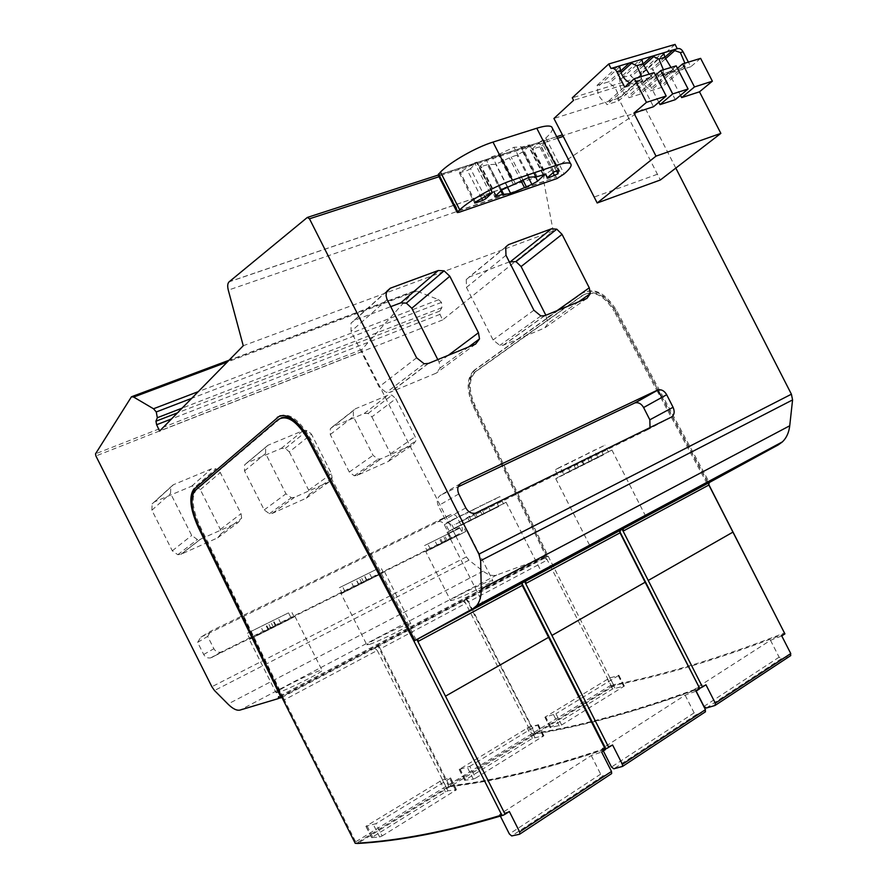 <?xml version="1.0" encoding="UTF-8"?>
<svg xmlns="http://www.w3.org/2000/svg" width="888" height="888" viewBox="0 0 888 888"><rect width="100%" height="100%" fill="white"/><g stroke="black" fill="none" stroke-linecap="round" stroke-linejoin="round"><path stroke-width="0.67" stroke-dasharray="4.44 3.33" d="M675.812 168.087L645.898 109.579L643.689 108.547L545.887 173.993C543.933 175.48 543.234 178.022 543.789 181.64L553.213 231.035L442.613 319.946L439.982 314.352L439.726 311.111L441.88 307.659L441.491 302.375L438.694 299.7L416.761 291.053L414.185 291.02L361.849 349.495L361.971 351.504L466.4 556.909L468.975 560.173L483.094 571.15C488.189 575.024 492.751 576.301 496.781 574.991L543.6 557.942L544.422 555.966L545.876 557.12L547.252 556.621L474.014 405.716C467.099 389.466 467.432 377.533 475.036 369.919L582.262 293.273C594.028 287.146 605.339 292.685 616.194 309.901L709.323 482.517M562.326 134.887L307.326 217.449M784.959 633.644C721.811 658.13 665.201 675.302 615.14 685.159L612.986 685.591L613.486 684.726C663.891 674.891 720.945 657.608 784.659 632.889M708.602 484.193L708.102 483.205M709.146 482.606L707.914 483.283L707.814 482.661M707.47 482.029L661.826 397.424M657.819 389.987L615.073 310.745L614.085 311.166L656.865 390.476M613.486 684.726L548.218 556.265L474.891 405.194C468.387 389.921 468.709 378.71 475.835 371.55L583.194 295.094C594.25 289.366 604.883 294.583 615.073 310.745M547.252 556.621L546.386 557.076L473.104 406.116C466.189 389.854 466.522 377.922 474.114 370.307L475.036 369.919M656.942 390.598L707.159 483.694L708.38 483.028L615.206 310.323C604.351 293.096 593.04 287.546 581.285 293.673L474.114 370.307M612.986 685.591L610.944 685.236L545.942 557.309L548.218 556.265L546.386 557.076M547.341 556.732L473.981 405.594C467.488 390.309 467.798 379.087 474.925 371.939L582.217 295.493C593.273 289.766 603.895 294.983 614.085 311.166M709.035 482.672L708.38 483.028M453.801 528.504L506.093 502.319L453.801 528.504L449.983 520.967L445.343 523.543L499.822 496.592L449.983 520.967M449.139 531.035L498.723 506.549L447.075 532.389L449.139 531.035L445.343 523.543M503.552 503.94L499.822 496.592M482.117 514.529L478.343 507.092M498.723 506.549L495.016 499.245M477.356 517.105L473.604 509.712M469.53 521.334L465.823 514.008M463.303 524.408L459.573 517.06M471.084 520.202L467.332 512.787M475.824 517.626L472.05 510.178M483.849 513.286L480.031 505.772M490.176 510.167L486.369 502.675M563.725 474.248L611.932 450.061L563.725 474.248L560.095 467.121L555.1 469.841L604.928 445.188L560.095 467.121M558.719 476.945L603.352 454.9L555.777 478.754L558.719 476.945L555.1 469.841M608.491 452.159L604.928 445.188M589.188 461.682L585.592 454.645M603.352 454.9L599.822 447.963M584.104 464.402L580.53 457.398M575.757 468.875L572.216 461.938M570.129 471.65L566.588 464.69M578.454 467.188L574.88 460.162M583.527 464.48L579.931 457.42M592.085 459.895L588.455 452.769M597.768 457.087L594.15 449.983M708.868 485.037L707.914 483.283M448.063 786.901L448.573 785.98L378.188 646.453L375.802 647.541L445.876 786.49L450.016 786.657C495.571 781.351 547.485 768.83 605.76 749.117M375.802 647.541L374.57 647.951L377.267 650.449L284.36 699.866L355.677 841.824L355.766 843.6M545.876 557.12L544.566 557.808L547.308 559.984L468.542 601.886L465.823 599.567L463.003 601.054L465.723 603.385L531.757 733.81L535.93 733.843C584.004 726.062 638.572 710.988 699.655 688.611M610.944 685.236L534.498 732.123L467.144 599.1L464.313 600.599L465.723 603.385L380.33 648.817L448.862 784.659L449.051 786.291L451.015 786.047C496.303 780.73 547.863 768.32 605.694 748.817M534.498 732.123L534.787 733.632L536.851 733.277C584.67 725.518 638.916 710.544 699.578 688.367M533.788 734.232L448.573 785.98C494.438 780.707 546.775 768.12 605.561 748.207M509.335 811.51L499.544 814.507L591.241 755.555L601.62 752.025M382.162 835.919L456.532 789.721L447.941 790.82L445.476 791.874L371.595 837.628L379.631 837.007L382.162 835.919L376.001 823.664L365.9 826.306L442.413 779.853L450.327 777.921L449.728 778.621L376.001 823.664M612.576 744.965L602.131 748.551L685.125 695.182L696.014 691.186M475.746 778.055L543.922 735.73L532.434 738.328L464.646 780.286L473.293 779.131L475.746 778.055L469.83 766.344L459.185 769.463L529.503 726.784L537.484 725.019L469.83 766.344M705.949 684.781L695.015 688.833L770.495 640.304L781.751 635.919M561.649 724.963L624.364 686.035L612.531 688.999L550.116 727.616L561.649 724.963L555.955 713.741L544.866 717.249L609.723 677.91L618.237 675.69L555.955 713.741M416.206 639.848L310.7 438.972C299.966 420.424 289.799 412.665 280.22 415.706M309.568 439.871L415.173 640.392L415.862 640.037M415.173 640.403L413.919 641.081M282.839 696.847L284.36 699.866L281.707 697.18L283.072 696.902L199.967 526.029C192.341 508.868 191.109 496.847 196.259 489.987L281.108 417.915M283.072 696.902L281.962 697.491L282.551 697.058L199.278 526.484C194.539 516.516 192.086 507.37 191.93 499.067M522.255 585.425L521.212 583.483M620.024 532.833L619.025 530.98M619.691 531.368L619.402 530.802M533.866 734.198L534.376 733.299C582.772 725.552 637.773 710.378 699.389 687.789M534.787 733.632L466.644 599.533M374.57 647.951L377.633 646.32L380.33 648.817L378.865 645.92L378.188 646.453M591.241 755.555L600.665 774.136L603.008 775.934L611.299 773.814M499.544 814.507L500.355 816.116M602.131 748.551L603.341 750.926M685.125 695.182L694.139 712.875L696.481 714.496L705.161 711.976M695.015 688.833L696.159 691.086M770.495 640.304L779.109 657.164L781.462 658.652L790.398 655.799L715.018 705.472M281.707 697.18L280.042 698.068M545.254 556.41L279.42 697.235M545.942 557.309L544.566 557.808M708.091 483.194L707.159 483.694M544.422 555.966L278.632 696.636M543.6 557.942L279.764 697.79M278.199 692.551L276.057 692.684C276.634 690.398 310.4 673.526 319.702 670.662L322.133 670.429C321.978 672.505 287.046 689.965 278.199 692.551M369.508 644.388L366.811 644.755C367.177 642.779 398.002 627.472 407.792 624.197L410.8 623.742C410.8 625.529 378.932 641.358 369.508 644.388M453.812 599.933L450.549 600.532C450.738 598.834 479.098 584.826 489.233 581.252L492.807 580.541C492.94 582.084 463.625 596.57 453.812 599.933M468.975 560.173L214.485 690.52M466.4 556.909L211.866 686.735M196.137 486.047L200.311 489.654L220.368 529.437L220.946 533.832L217.715 537.828L180.819 554.345L177.811 554.7L172.294 550.793L151.881 510.212L152.103 503.918L154.534 501.82L191.686 486.169L196.137 486.047L215.973 468.786L220.28 472.538L241.037 513.686L241.658 518.226L238.35 522.333L200.821 539.038L197.391 539.527L191.708 535.453L170.552 493.451L170.762 486.957L173.249 484.804L211.388 468.875L215.973 468.786M289.322 451.903L308.68 490.154L309.301 494.361L306.349 498.135L272.25 513.408L269.408 513.719L264.202 509.912L244.5 470.918L244.6 464.912L246.853 462.926L281.207 448.451L285.359 448.396L289.322 451.903L311.477 434.188L331.49 473.704L332.145 478.044L329.137 481.918L294.505 497.336L291.32 497.757L285.969 493.806L265.579 453.491L265.656 447.308L268.132 445.199L303.141 430.591L307.403 430.547L311.477 434.188M371.872 416.883L390.587 453.724L391.231 457.764L388.533 461.338L356.909 475.491L354.223 475.768L349.306 472.061L330.281 434.532L330.269 428.793L332.367 426.917L364.235 413.486L368.109 413.475L371.872 416.883L395.837 398.712L415.173 436.718L415.85 440.881L413.109 444.533L381.041 458.807L378.077 459.174L373.027 455.322L353.357 416.583L353.324 410.678L355.455 408.758L388.012 395.171L391.974 395.182L395.837 398.712M200.832 637.14L438.195 521.667C440.748 521.101 442.79 522.122 444.333 524.719L448.706 533.311C450.005 536.463 449.439 538.85 446.986 540.448L210.7 657.864C207.681 658.385 205.35 657.264 203.707 654.5L197.624 642.39L200.832 637.14L210.933 631.068L450.993 514.396C453.579 513.83 455.655 514.874 457.22 517.504L461.66 526.24C462.981 529.437 462.415 531.845 459.94 533.466L220.979 652.158C217.915 652.68 215.551 651.526 213.875 648.717L207.681 636.396L210.933 631.068M416.761 291.053L227.317 362.004M438.694 299.7L198.257 391.652M439.726 311.111L177.478 412.853M442.613 319.946L159.629 431.069M553.213 231.035L243.245 345.743M546.242 173.804L507.37 187.035M505.05 187.823L229.37 281.663M552.514 128.483C552.547 130.725 550.316 133.91 545.809 138.04L538.716 142.768L439.849 174.781L439.937 176.435L439.005 176.745M440.281 175.613L539.127 143.556L540.126 143.912L556.277 177.101L458.208 210.811L439.937 176.435M645.898 109.579L627.439 115.573L626.939 114.874L562.737 135.686M627.439 115.573L660.361 179.987M700.621 58.364L690.786 66.767L688.389 62.116M675.069 44.4L637.451 77.811L638.705 80.253L618.392 98.224L626.939 114.874M657.409 174.248L594.15 197.047M439.849 174.781L438.095 174.958M539.782 146.842L532.256 149.095L539.038 142.579L542.945 140.704L543.711 141.081L543.123 144.799L539.782 146.842L553.046 172.772M528.971 146.132L522.732 151.881L516.96 155.145L511.155 157.032L495.748 164.269L487.49 164.757L479.653 166.9L486.291 159.962L492.196 156.61L498.212 154.667L513.952 147.286L522.044 146.964L529.614 144.899L528.971 146.132L543.478 174.514M470.54 168.665L467.421 170.429L459.285 172.86L474.636 162.804L477.034 162.116L470.54 168.665L484.582 196.181M507.27 186.824L495.748 164.269M529.27 177.245L513.952 147.286M618.392 98.224L553.923 118.481M658.818 102.253L647.319 79.876L640.77 81.907L653.524 106.727M680.497 95.327L669.241 73.427L662.837 75.413L675.302 99.667M676.179 65.856L666.433 74.303L665.723 72.905L662.837 75.413M655.477 75.203L651.059 79.065L650.183 77.356L647.319 79.876M650.183 77.356L643.622 79.387L640.77 81.907M690.786 66.767L672.849 72.317L672.127 70.929L665.723 72.905M666.433 74.303L651.059 79.065M654.156 72.616L644.51 81.097L643.622 79.387M644.51 81.097L624.752 87.202M629.548 82.939L630.125 84.049L641.869 80.431L641.103 78.943L641.458 76.512M649.217 74.126L652.369 77.178L663.847 73.637L663.092 72.172L663.425 69.775M671.017 67.444L674.125 70.463L685.336 67L684.593 65.546L684.903 63.181M672.127 70.929L669.241 73.427M677.455 68.343L672.849 72.317M673.137 49.972L661.793 53.358L640.792 72.061L641.525 73.493C640.57 79.964 643.312 85.292 649.739 89.477L650.471 90.909L661.571 87.401L660.839 85.981C661.76 79.554 659.029 74.259 652.68 70.097L651.947 68.676L640.792 72.061M651.57 56.399L639.959 59.851L619.169 78.644L619.913 80.087C618.903 86.647 621.667 92.03 628.205 96.248L628.948 97.702L640.304 94.117L639.571 92.674C640.537 86.169 637.784 80.808 631.312 76.612L630.58 75.169L619.169 78.644M629.503 62.97L617.626 66.5M611.665 68.276L611.011 68.476M684.593 65.546L660.839 85.981M665.234 59.008L652.68 70.097M685.336 67L661.571 87.401M674.125 70.463L650.471 90.909M673.37 69.009L649.739 89.477M663.947 53.569L641.525 73.493M664.812 57.287L651.947 68.676M618.559 100.977L617.815 99.523C618.836 92.929 616.05 87.512 609.468 83.272L608.724 81.818L597.058 85.37L597.802 86.835C596.747 93.473 599.544 98.923 606.193 103.186L606.948 104.64L618.559 100.977L641.869 80.431M663.847 73.637L640.304 94.117M663.092 72.172L639.571 92.674M652.369 77.178L628.948 97.702M651.614 75.702L628.205 96.248M642.113 60.073L619.913 80.087M642.979 64.047L630.58 75.169M643.412 65.779L631.312 76.612M641.103 78.943L617.815 99.523M630.125 84.049L606.948 104.64M629.348 82.562L606.193 103.186M619.769 66.744L597.802 86.835M617.637 66.489L597.058 85.37M620.634 70.985L608.724 81.818M621.089 72.727L609.468 83.272M637.451 77.811L572.272 97.802M638.705 80.253L573.559 100.333M437.806 359.607L439.116 362.193L440.093 368.076L436.219 373.138L390.11 392.318L386.324 392.552L379.076 386.891L351.071 331.446L351.049 323.077L354.323 320.379L390.742 306.649M509.357 261.904L468.986 277.134L466.244 279.554L466.455 287.412L493.084 339.938L499.789 345.365L503.285 345.188L544.71 327.95L548.118 323.265L545.854 315.262M460.45 483.594L441.192 494.871L458.153 486.813M671.206 417.194L647.94 429.548L650.016 427.605M647.94 429.548L455.966 523.987L475.269 513.242M441.192 494.871C437.318 497.169 436.352 500.788 438.295 505.727L445.166 519.325C447.441 523.265 450.527 524.986 454.434 524.497M437.606 521.9L450.405 514.64M197.624 642.39L207.681 636.396M211.81 657.464L222.111 651.748M288.533 612.853L247.064 633.377L288.533 612.853L291.353 618.448L249.328 639.493L276.046 692.696M294.161 616.927L252.614 637.617L294.161 616.927L291.342 611.31M252.614 637.617L249.739 631.89M249.328 639.493L249.928 639.071L247.064 633.377M249.928 639.071L291.353 618.448M273.437 627.361L270.607 621.722M276.201 625.874L273.349 620.213M280.852 623.354L277.977 617.66M275.569 625.985L272.694 620.268M270.951 628.482L268.098 622.81M268.209 629.969L265.368 624.32M263.692 632.411L260.861 626.806M268.898 629.825L266.078 624.22M377.6 568.786L339.338 587.723L377.6 568.786L380.308 574.159L341.114 593.817L366.8 644.755M383.372 572.527L345.055 591.597L383.372 572.527L380.652 567.132M345.055 591.597L342.28 586.113M341.114 593.817L342.091 593.184L339.338 587.723M342.091 593.184L380.308 574.159M363.78 582.395L361.05 576.978M366.8 580.774L364.058 575.346M371.883 578.055L369.119 572.582M367.01 580.475L364.247 574.991M361.949 583.183L359.207 577.744M358.952 584.792L356.21 579.376M354.001 587.445L351.282 582.062M358.808 585.059L356.099 579.675M459.951 528.049L424.542 545.565L459.951 528.049L462.57 533.211L425.807 551.659L450.549 600.532M465.834 531.479L430.38 549.128L465.834 531.479L463.203 526.295M430.38 549.128L427.705 543.856M425.807 551.659L427.195 550.815L424.542 545.565M427.195 550.815L462.57 533.211M447.263 540.825L444.633 535.631M450.494 539.116L447.852 533.888M455.933 536.219L453.269 530.969M451.426 538.461L448.762 533.189M446.009 541.347L443.356 536.108M442.79 543.056L440.148 537.839M437.484 545.876L434.865 540.692M441.935 543.656L439.327 538.494M377.633 646.32L378.865 645.92M464.313 600.599L463.003 601.054M465.823 599.567L467.144 599.1M474.014 405.716L473.104 406.116M447.974 786.946L355.788 843.567M450.016 786.657L357.587 843.478M535.93 733.843L451.015 786.047M612.909 685.625L534.798 733.61M615.14 685.159L536.851 733.277M372.549 836.796L366.888 825.529M445.476 791.874L439.993 780.996M371.817 837.717L366.111 826.351M379.631 837.007L373.504 824.83M455.699 790.453L449.728 778.621M456.254 789.654L450.327 777.921M447.941 790.82L442.413 779.853M465.456 779.575L460.017 768.797M532.434 738.328L527.15 727.905M464.924 780.352L459.44 769.474M473.293 779.131L467.41 767.487M543.212 736.352L537.484 725.019M543.589 735.686L537.895 724.442M534.82 737.295L529.503 726.784M550.804 727.006L545.576 716.683M612.531 688.999L607.448 678.998M550.449 727.672L545.165 717.249M559.251 726.007L553.601 714.851M623.765 686.568L618.237 675.69M623.986 686.002L618.503 675.224M614.851 687.989L609.723 677.91M309.39 439.527L310.7 438.972M445.876 786.49L355.677 841.824M531.757 733.81L448.862 784.659M600.665 774.136L509.368 833.976M694.139 712.875L611.51 767.032M779.109 657.164L703.973 706.415M705.139 711.976L622.188 766.633M603.008 775.934L511.688 835.941M696.481 714.496L613.852 768.808M781.462 658.652L706.326 708.036M374.891 648.096L282.018 697.358M463.336 601.187L377.966 646.475M544.91 557.93L466.156 599.689M474.891 405.194L473.981 405.594M475.946 371.484L475.025 371.872M583.194 295.094L582.217 295.493M496.781 574.991L240.137 710.045M483.094 571.15L227.95 704.062M361.971 351.504L95.904 455.966M200.311 489.654L220.28 472.538M220.368 529.437L241.037 513.686M191.686 486.169L211.388 468.875M154.734 501.731L173.46 484.715M152.103 503.918L170.762 486.957M151.881 510.212L170.552 493.451M172.294 550.793L191.708 535.453M177.811 554.7L197.391 539.527M181.152 554.212L200.821 539.038M217.715 537.828L238.35 522.333M220.946 533.832L241.658 518.226M361.849 349.495L95.527 453.812M413.73 291.419L131.135 397.136M441.491 302.375L191.697 398.346M441.88 307.659L182.118 408.125M439.982 314.352L171.517 418.936M543.789 181.64L228.294 290.132M557.52 138.273L540.126 143.912M458.208 210.811L458.985 212.321M538.716 142.768L539.127 143.556M556.277 177.101L557.02 178.544M543.734 139.927L562.049 175.724M545.809 138.04L564.169 173.915M547.685 177.411L533.155 149.006M547.496 177.589L532.6 148.451M554.045 171.906L539.038 142.579M557.953 170.03L542.945 140.704M556.288 170.518L543.123 144.799M535.109 176.102L522.732 151.881M528.416 177.556L516.96 155.145M522.832 179.898L511.155 157.032M520.99 180.786L509.301 157.909M488.467 164.657L501.498 190.176L488.5 164.702M500.788 190.809L487.49 164.757M496.004 195.105L481.518 166.711M495.46 195.604L480.208 165.723M501.642 190.043L486.291 159.962M507.57 186.713L492.196 156.61M513.542 184.682L498.212 154.667M515.44 183.794L500.111 153.779M536.219 176.634L521.067 147.008M537.207 176.634L522.044 146.964M543.012 174.659L527.894 145.077M481.496 198.024L467.421 170.429M475.302 202.142L460.317 172.749M475.424 202.053L460.017 171.861M490.109 193.129L474.636 162.804M491.863 192.407L476.734 162.748M448.385 355.256L439.116 362.193M468.62 346.953L440.093 368.076M475.557 344.111L436.219 373.138M428.549 363.403L390.576 392.141M424.153 363.78L386.324 392.552M416.605 357.797L379.076 386.891M387.19 299.633L351.071 331.446M387.101 290.909L351.049 323.077M386.846 291.375L354.323 320.379M557.054 310.656L547.108 317.715M578.71 301.776L548.118 323.265M586.901 298.412L544.71 327.95M544.81 315.684L503.629 345.055M540.859 315.962L499.789 345.365M533.899 310.234L493.084 339.938M505.982 255.278L466.455 287.412M505.705 247.108L466.244 279.554M505.816 246.919L469.153 277.067M476.823 512.72L455.966 523.987M465.823 507.903L445.166 519.325M458.785 493.972L438.295 505.727M308.68 490.154L331.49 473.704M285.359 448.396L307.403 430.547M281.207 448.451L303.141 430.591M247.019 462.859L268.132 445.199M244.6 464.912L265.656 447.308M244.5 470.918L265.579 453.491M264.202 509.912L285.969 493.806M269.408 513.719L291.32 497.757M272.505 513.297L294.505 497.336M306.349 498.135L329.137 481.918M309.301 494.361L332.145 478.044M390.587 453.724L415.173 436.718M368.109 413.475L391.974 395.182M364.235 413.486L388.012 395.171M332.501 426.851L355.589 408.702M330.269 428.793L353.324 410.678M330.281 434.532L353.357 416.583M349.306 472.061L373.027 455.322M354.223 475.768L378.077 459.174M357.12 475.402L381.041 458.807M388.533 461.338L413.109 444.533M391.231 457.764L415.85 440.881M203.707 654.5L213.875 648.717M446.986 540.448L459.94 533.466M448.706 533.311L461.66 526.24M444.333 524.719L457.22 517.504M198.801 526.54L199.967 526.029M195.149 490.42L196.337 489.921M278.21 419.525L279.52 418.992M616.194 309.901L615.206 310.323M582.262 293.273L581.285 293.673M475.113 369.863L474.203 370.252M447.075 532.389L483.105 603.507M506.093 502.319L541.48 571.983M555.777 478.754L590.065 546.142M611.932 450.061L645.62 516.106M365.9 826.306L371.595 837.639M450.593 777.944L456.532 789.71M459.185 769.463L464.657 780.297M538.206 724.442L543.922 735.719M544.866 717.249L550.127 727.627M618.858 675.202L624.364 686.024M474.925 371.939L475.835 371.55M173.249 484.804L154.534 501.82M200.488 539.171L180.819 554.345M414.185 291.02L229.004 360.273M132.157 396.503L131.468 396.758M545.887 173.993L507.403 187.102M504.639 188.034L229.093 281.851M556.721 136.708L438.161 175.08M547.086 178.111L532.256 149.095M543.711 141.081L558.685 170.341M488.744 164.968L501.576 190.11M479.653 166.9L494.771 196.537M520.779 146.642L535.986 176.39M536.285 176.756L521.112 147.053M529.614 144.899L544.721 174.425M459.285 172.86L474.603 202.919M477.034 162.116L492.485 192.396M428.072 363.581L390.11 392.318M386.957 291.164L354.112 320.468M544.444 315.817L503.285 345.188M505.905 246.775L468.986 277.134M246.853 462.926L267.965 445.276M272.25 513.408L294.239 497.447M332.367 426.917L355.455 408.758M356.909 475.491L380.819 458.896M220.979 652.158L210.7 657.864M450.993 514.396L438.195 521.667M294.949 616.405L322.133 670.429M384.56 571.783L410.811 623.731M467.443 530.513L492.807 580.541M196.259 489.987L195.083 490.487"/><path stroke-width="1.33" d="M675.812 168.087L791.408 394.205L792.573 399.922L789.732 425.774C788.921 432.567 786.502 437.917 782.461 441.836L778.443 444.788L709.035 482.672M620.068 530.436L709.146 482.606L708.868 485.037L784.925 633.877L708.602 484.193M707.814 482.661L707.47 482.029M661.826 397.424L657.819 389.987M522.2 582.961L525.751 581.03L525.663 583.549L620.024 532.833L645.143 582.228L551.925 635.431L525.663 583.549M416.838 639.504L417.871 638.938L417.937 641.591L416.838 639.504L414.94 640.525L473.182 608.513L476.512 605.805C479.742 602.02 481.318 596.414 481.229 588.988L480.663 560.65L478.887 554.145L309.479 218.792L307.348 217.427L229.093 281.851C227.572 283.316 227.306 286.069 228.294 290.132L243.245 345.743L159.629 431.069L156.621 424.742L155.955 421.201L157.32 417.715L156.266 411.954L153.513 408.769L133.655 397.069L131.468 396.758L95.527 453.812L95.904 455.966L211.866 686.735L214.485 690.52L227.95 704.062C232.811 708.868 236.874 710.866 240.137 710.045L278.188 698.623L278.632 696.636L280.042 698.068L281.885 697.346M634.964 521.767L590.076 546.164L634.964 521.767M528.404 578.92L483.116 603.529L528.404 578.92M503.13 815.262L501.776 815.04C446.775 831.568 397.913 840.992 355.211 843.3L357.587 843.478C400.044 841.058 448.562 831.656 503.13 815.262L505.106 814.24L417.937 641.591M605.694 748.817L606.859 748.418L605.561 748.207L605.472 749.55L522.255 585.425L417.915 641.513M500.355 816.116L509.368 833.976L511.688 835.941L519.547 834.265L611.654 773.581L611.488 771.461L601.62 752.025L605.472 749.55M611.654 773.581L519.88 834.043L519.624 831.89L509.335 811.51L505.106 814.24M619.691 531.368L699.389 687.789L645.143 582.228M705.161 711.976L705.438 709.667L696.014 691.186L699.511 688.933M606.859 748.418L612.576 744.965L622.388 764.291L622.555 766.4L613.852 768.808L611.51 767.032L603.341 750.926M784.925 633.877L781.751 635.919L790.764 653.546L715.317 703.163L705.949 684.781L702.486 687.012L623.121 531.124L708.868 485.037M699.578 688.367L702.486 687.012M195.338 488.134L278.455 416.883L195.338 488.134C193.096 490.209 191.952 493.85 191.93 499.067M194.161 488.633C188.689 495.937 190.01 508.724 198.124 526.995L281.174 697.724M414.94 640.525L309.39 439.527C297.469 419.325 286.724 411.954 277.156 417.416M501.776 815.04L413.919 641.081L415.862 640.037M355.211 843.3L281.962 697.491L198.801 526.54C191.175 509.368 189.932 497.347 195.083 490.487L278.21 419.525C287.224 414.43 297.314 421.356 308.502 440.326L413.919 641.081M280.22 415.706L278.455 416.883M281.108 417.915C290.132 415.007 299.7 422.3 309.812 439.771M417.871 638.938L522.333 582.872L522.255 585.425M525.751 581.03L620.213 530.336L620.024 532.833M623.321 528.671L623.121 531.124M699.389 687.789L700.643 687.967M605.561 748.207L521.933 583.416M525.685 583.627L524.63 581.651M608.757 747.43L551.925 635.431M696.159 691.086L703.973 706.415L706.326 708.036L715.018 705.472L715.317 703.163M790.398 655.799L790.764 653.546M623.143 531.202L622.133 529.315M279.764 697.79L278.188 698.623M227.317 362.004L133.655 397.069M198.257 391.652L153.513 408.769M177.478 412.853L155.955 421.201M507.37 187.035L505.05 187.823M563.236 136.408L553.923 118.481L573.559 100.333L572.272 97.802L608.713 63.992L611.011 68.476C613.231 67.788 615.162 68.864 616.794 71.706L624.752 87.202L634.321 78.699L646.464 102.353L633.921 113.087L656.01 156.133L597.191 202.986L563.236 136.408L557.52 138.273M597.191 202.986L660.361 179.987L720.867 133.378L699.478 91.819L712.376 81.197L700.621 58.364L682.617 63.892L677.455 68.343M688.389 62.116L683.072 51.804C681.485 49.051 679.564 48.03 677.3 48.729L675.069 44.4L608.713 63.992M791.408 394.205L478.887 554.145M478.454 332.745L449.816 276.246L444.1 270.829L438.272 270.518L390.254 288.223L386.369 292.552L386.058 295.704L386.891 299.001L416.605 357.797L424.153 363.78L428.549 363.403L475.557 344.111L479.509 338.894L478.454 332.745L448.385 355.256M589.266 287.812L562.049 234.343L556.765 229.171L551.481 228.793L508.513 244.633L505.705 247.108L505.982 255.278L533.899 310.234L540.859 315.962L544.81 315.684L586.901 298.412L590.365 293.584L589.266 287.812L557.054 310.656M657.431 390.154L461.671 482.883C457.742 485.225 456.776 488.922 458.785 493.972L465.823 507.903C468.154 511.943 471.295 513.73 475.269 513.242L671.206 417.194C674.347 415.118 674.969 411.799 673.071 407.27L666.688 394.727C664.468 390.942 661.671 389.31 658.274 389.854L634.487 403.096L458.153 486.813M792.573 399.922L480.663 560.65M458.985 212.321L457.253 212.565L459.707 209.801C469.907 200.177 495.604 185.692 512.432 180.164L555.833 165.49C563.603 162.915 568.486 162.271 570.462 163.559C572.338 165.212 570.24 168.665 564.169 173.915L557.02 178.544L458.985 212.321M457.176 212.41L438.095 174.958L440.459 172.028C450.405 161.916 476.001 147.286 492.984 142.091L536.774 128.238C544.621 125.807 549.594 125.363 551.703 126.906L552.514 128.483M548.018 178.066L557.964 173.793L558.685 170.341L554.045 171.906L547.496 177.589L547.13 178.188L548.018 178.066L547.685 177.411M537.684 181.13L544.721 174.425L537.207 176.634L529.27 177.245L501.642 190.043L494.86 196.703L502.63 194.417L510.744 193.639L531.901 184.371L537.684 181.13L535.109 176.102M482.739 200.444L475.668 202.875L474.658 203.008L475.424 202.053L492.485 192.396L485.858 198.69L482.739 200.444L481.496 198.024M510.744 193.639L507.27 186.824M720.867 133.378L656.01 156.133M646.464 102.353L666.189 96.026L653.524 106.727L633.921 113.087M660.039 104.618L672.727 93.917L688.078 88.989L675.302 99.667L660.039 104.618L658.818 102.253M699.478 91.819L681.673 97.602L680.497 95.327M681.673 97.602L694.483 86.935L682.617 63.892M712.376 81.197L694.483 86.935M688.078 88.989L676.179 65.856L660.739 70.596L655.477 75.203M672.727 93.917L660.739 70.596M666.189 96.026L654.156 72.616L634.321 78.699M641.458 76.512L636.885 65.668L631.557 63.226L629.426 62.981L617.637 66.489L619.769 66.744L620.557 70.574C621.689 75.824 624.619 79.82 629.348 82.562L629.548 82.939M663.425 69.775L658.896 59.063L653.635 56.643L651.492 56.41L639.982 59.84L642.113 60.073L642.945 63.858L649.217 74.126M684.903 63.181L680.408 52.603L673.071 49.983L664.812 57.287L671.017 67.444M677.3 48.729L673.137 49.972M658.896 59.063L664.812 57.287L663.947 53.569L661.804 53.347L651.57 56.399M639.959 59.851L629.503 62.97M617.626 66.5L611.665 68.276M673.071 49.983L661.804 53.347M675.213 50.205L665.234 59.008M651.492 56.41L642.979 64.047M653.635 56.643L643.412 65.779M629.426 62.981L620.634 70.985M631.557 63.226L621.089 72.727M390.742 306.649L400.688 302.897L406.327 303.119L411.821 308.258L437.806 359.607M545.854 315.262L521.112 266.544L516.006 261.627L509.357 261.904M461.671 482.883L460.45 483.594M650.016 427.605L649.838 419.802L643.6 407.536C641.425 403.829 638.672 402.253 635.309 402.797L634.487 403.096M778.443 444.788L473.182 608.513M194.228 488.578L195.404 488.078M548.551 637.351L445.465 696.181M732.9 532.145L648.196 580.486M611.488 771.461L519.624 831.89M705.438 709.667L622.388 764.291M191.697 398.346L156.266 411.954M182.118 408.125L157.32 417.715M171.517 418.936L156.621 424.742M439.005 176.745L309.479 218.792M789.732 425.774L481.229 588.988M438.528 173.937L457.731 211.622M440.459 172.028L459.707 209.801M492.984 142.091L512.432 180.164M536.774 128.238L555.833 165.49M554.6 175.813L553.046 172.772M557.964 173.793L556.288 170.518M544.033 175.591L543.478 174.514M531.901 184.371L528.416 177.556M526.129 186.347L522.832 179.898M524.286 187.224L520.99 180.786M503.618 194.317L501.509 190.176L503.585 194.283M502.63 194.417L500.788 190.809M496.692 196.459L496.004 195.105M485.858 198.69L484.582 196.181M475.668 202.875L475.302 202.142M492.163 192.996L491.863 192.407M620.557 70.574L616.794 71.706M642.945 63.858L636.885 65.668M683.072 51.804L680.408 52.603M449.816 276.246L411.821 308.258M479.509 338.894L468.62 346.953M390.465 288.145L386.846 291.375M438.272 270.518L400.688 302.897M444.1 270.829L406.327 303.119M562.049 234.343L521.112 266.544M590.365 293.584L578.71 301.776M508.68 244.566L505.816 246.919M551.481 228.793L510.878 261.338M556.765 229.171L516.006 261.627M666.688 394.727L643.6 407.536M673.071 407.27L649.838 419.802M308.502 440.326L309.568 439.871M198.124 526.995L198.868 526.673M522.166 583.005L417.715 639.06M620.035 530.469L525.585 581.163M708.957 482.739L623.132 528.804M705.527 711.732L622.555 766.4M790.786 655.544L715.406 705.216M229.004 360.273L132.157 396.503M507.403 187.102L504.639 188.034M562.326 134.887L556.721 136.708M438.161 175.08L307.814 217.283M782.461 441.836L476.512 605.805M570.462 163.559L551.703 126.906M501.576 190.11L503.851 194.561M390.254 288.223L386.957 291.164M508.513 244.633L505.905 246.775M635.309 402.797L658.274 389.854"/></g></svg>
